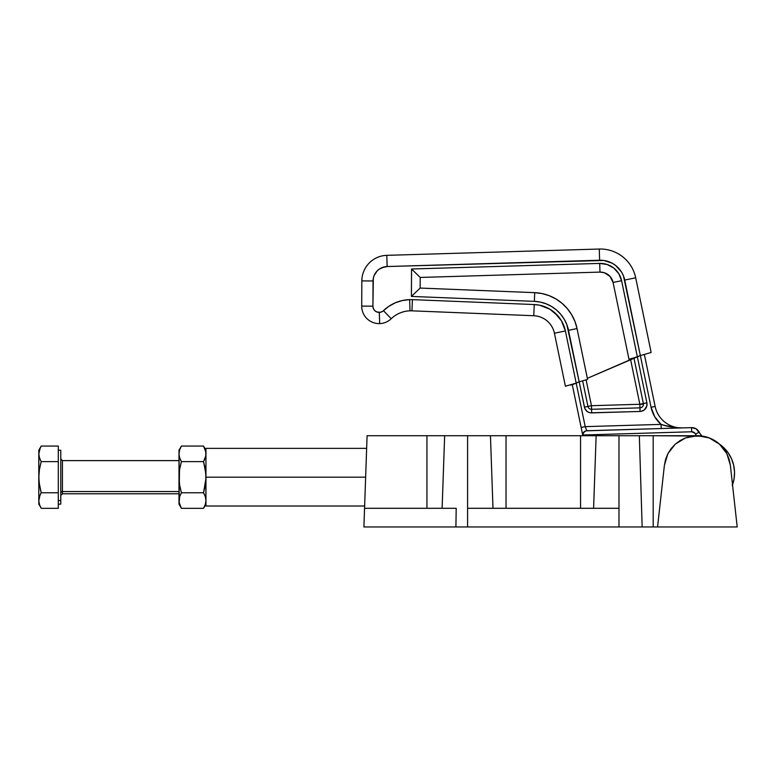 <?xml version="1.0" encoding="UTF-8"?>
<svg xmlns="http://www.w3.org/2000/svg" width="776" height="776" viewBox="0 0 776 776"><rect width="100%" height="100%" fill="white"/><g stroke="black" fill="none" stroke-linecap="round" stroke-linejoin="round"><path stroke-width="1.16" d="M565.403 386.225L554.423 333.234L565.403 386.225L576.19 383.121L565.394 330.964L554.423 333.234A21.98 21.98 0 0 0 533.781 315.725A21.98 21.98 0 0 1 554.423 333.234L565.394 330.964A33.184 33.184 0 0 0 534.227 304.541L533.781 315.725L411.959 310.837L533.781 315.725L534.227 304.541L412.405 299.643L411.959 310.837A28.208 28.208 0 0 0 409.99 310.827A28.208 28.208 0 0 1 411.959 310.837L412.405 299.643A39.401 39.401 0 0 0 409.65 299.633L409.99 310.827A28.208 28.208 0 0 0 391.23 318.723A28.208 28.208 0 0 1 409.99 310.827L409.65 299.633A39.401 39.401 0 0 0 383.46 310.672L391.23 318.723L383.46 310.672A6.218 6.218 0 0 1 379.319 312.408L379.648 323.602A17.421 17.421 0 0 0 391.23 318.723A17.421 17.421 0 0 1 361.713 306.103L372.916 306.161L373.043 280.97A14.521 14.521 0 0 1 387.127 266.537L386.797 255.343A25.715 25.715 0 0 0 361.839 280.912L373.043 280.97L361.839 280.912A25.715 25.715 0 0 1 386.797 255.343L387.127 266.537L599.615 260.232L599.276 249.038A36.084 36.084 0 0 1 635.689 277.789A36.084 36.084 0 0 0 599.276 249.038L386.797 255.343L599.276 249.038L599.615 260.232A24.89 24.89 0 0 1 624.719 280.058L635.689 277.789L624.719 280.058L640.355 355.583L630.956 358.949M379.493 318.218L379.648 323.602L379.493 318.218M616.551 270.669L618.812 273.695L613.797 268.069L610.634 265.993L613.797 268.069L607.162 264.5L599.702 263.413L599.964 272.104A12.998 12.998 0 0 1 613.079 282.464L621.595 280.699L618.812 273.695L616.551 270.669L618.812 273.695L621.595 280.699A21.699 21.699 0 0 0 599.702 263.413L411.542 269L420.204 277.439L599.964 272.104L599.702 263.413L411.542 269L411.406 296.422L534.363 301.36L540.338 302.097L546.11 303.814L551.523 306.452L556.421 309.954L560.679 314.222L564.191 319.159L566.81 324.543L579.177 381.84L587.568 379.435L587.345 378.339L577.034 328.558L568.517 330.324L577.034 328.558A45.066 45.066 0 0 0 534.712 292.659L534.363 301.36L534.712 292.659L420.146 288.061L411.406 296.422L420.146 288.061L420.204 277.439L411.542 269L411.406 296.422L534.363 301.36A36.365 36.365 0 0 1 568.517 330.324L579.177 381.84L570.68 385.129M634.079 358.056L587.345 378.339L631.955 359.191L628.987 359.269L629.21 360.365L628.987 359.269L637.368 356.863L621.595 280.699L613.079 282.464L628.987 359.269L637.368 356.863L621.595 280.699M568.565 385.313L576.19 383.121L565.394 330.964L561.436 320.75L554.365 312.389L558.245 316.278L549.893 309.197L539.689 305.21L534.227 304.541L412.405 299.643A39.401 39.401 0 0 0 409.65 299.633L402.443 300.516L395.527 302.708L389.125 306.132L382.558 311.389L380.453 312.272L376.874 311.991L374.789 310.642L373.392 308.596L372.916 306.161L361.713 306.103L361.839 280.912L361.713 306.103A17.421 17.421 0 0 0 379.648 323.602L379.319 312.408A6.218 6.218 0 0 1 372.916 306.161L373.324 278.206L374.129 275.538L377.165 270.902L379.289 269.107L384.363 266.886L381.724 267.749L387.127 266.537L603.941 260.474L612.148 263.19L615.775 265.576L621.528 272.027L623.467 275.897L640.355 355.583L651.151 352.479L635.689 277.789L651.151 352.479L644.352 354.428L655.128 406.42L644.352 354.428M389.426 305.928L391.589 304.629M396.196 302.427L399.029 301.418M403.52 300.293L406.682 299.827M644.487 354.389L640.355 355.583L651.064 407.264L654.663 416.644L661.065 424.385L585.211 426.635L576.19 383.121L572.601 384.663L579.177 381.84L587.568 379.435L577.034 328.558L574.919 321.4L571.65 314.687L567.324 308.605L562.047 303.319L555.975 298.983L549.272 295.704L542.114 293.58L534.712 292.659L420.146 288.061L420.204 277.439L599.964 272.104L604.426 272.764L610.052 276.45L613.079 282.464L628.987 359.269M664.043 425.238L674.315 427.469L682.327 427.906A26.956 26.956 0 0 1 655.128 406.42L651.064 407.264L640.355 355.583L636.368 357.29L637.368 356.863L646.883 402.812L646.845 405.926L646.883 402.812L637.368 356.863L631.645 359.317M618.812 273.695L620.509 277.08L618.812 273.695M534.227 304.541L539.689 305.21M554.365 312.389L561.436 320.75L558.245 316.278M607.162 264.5L599.702 263.413L607.162 264.5M563.842 325.697L561.436 320.75L563.842 325.697M402.443 300.516L395.527 302.708L389.125 306.132L395.527 302.708L402.443 300.516M373.935 309.605L373.169 307.956M590.42 412.813L640.064 411.455L639.957 407.856L591.564 409.291A3.589 3.589 0 0 1 587.946 406.43L591.457 405.702L591.564 409.291A3.589 3.589 0 0 1 587.946 406.43L591.457 405.702L586.103 379.852L591.457 405.702L639.851 404.267L643.372 403.539L643.44 404.16L639.851 404.267L630.636 359.754L639.851 404.267L643.44 404.16C643.294 406.352 642.13 407.584 639.957 407.856L639.851 404.267L639.957 407.856L591.564 409.291L591.457 405.702L639.851 404.267L646.883 402.812L643.372 403.539A3.589 3.589 0 0 1 639.957 407.856L640.064 411.455L641.616 411.231L640.064 411.455A7.188 7.188 0 0 0 646.883 402.812M573.445 384.304L572.252 384.556L582.854 435.724A4.152 4.152 0 0 1 582.766 435.006L583.009 433.493M722.98 446.937L719.478 444.144A35.26 35.26 0 0 1 732.525 484.806M733.805 465.862L733.524 464.63L733.805 465.862M731.603 458.936L731.147 457.947M728.315 453.038L727.888 452.437M610.634 265.993L613.797 268.069M384.363 266.886L381.724 267.749M375.429 273.074L374.129 275.538M375.768 311.418L376.874 311.991M381.55 311.923L382.558 311.389M633.963 358.105L643.372 403.539L633.963 358.105M411.649 274.568L411.513 275.936M411.445 289.477L411.561 290.855M645.486 408.719L644.39 409.835L646.845 405.926M585.346 409.476L584.784 408.36L587.005 411.348L589.207 412.522M691.562 427.634L586.792 430.738L691.562 427.634L691.678 431.776L691.562 427.634A8.293 8.293 0 0 1 699.225 432.213A8.293 8.293 0 0 0 691.562 427.634L696.062 428.808L700.699 434.492M572.3 384.789L581.146 427.479L585.211 426.635L586.792 430.738L585.987 430.845L661.181 428.536L661.065 424.385L663.722 425.151M585.511 427.44L585.211 426.635L581.146 427.479L582.727 435.103M582.854 435.714A4.152 4.152 0 0 1 582.766 435.006L583.892 432.048L585.211 431.107A4.152 4.152 0 0 0 582.766 435.006A4.152 4.152 0 0 1 585.211 431.107L583.892 432.048L582.766 435.006L582.98 433.59L582.766 435.006L691.678 431.776A4.152 4.152 0 0 1 695.519 434.065L699.225 432.213A12.445 12.445 0 0 0 702.222 436.073A12.445 12.445 0 0 1 699.225 432.213L695.519 434.065A16.587 16.587 0 0 0 696.46 435.714M591.564 409.291L591.671 412.89A7.188 7.188 0 0 1 584.425 407.167L587.946 406.43L584.425 407.167L579.177 381.84L584.784 408.36M641.616 411.231L644.39 409.835M574.706 383.761L576.19 383.121L585.211 426.635L661.065 424.385C667.234 426.587 674.315 427.76 682.327 427.906A26.956 26.956 0 0 1 655.128 406.42L651.064 407.264A31.108 31.108 0 0 0 661.065 424.385L661.181 428.536M584.735 431.359L586.074 430.825L583.659 432.319L582.98 433.59L584.997 431.204M586.792 430.738L585.211 426.635M587.946 406.43L582.64 380.841L587.946 406.43M591.671 412.89L640.064 411.455M728.014 452.602L723.475 447.393L728.014 452.602L731.448 458.597L733.65 465.144L734.533 472.002L734.057 478.899L732.253 485.572M665.614 459.314L667.884 453.708L665.614 459.314L664.402 465.241L657.563 526.962L642.159 526.962L639.337 435.714L653.188 435.714L653.188 526.962L455.91 526.962L456.201 508.299L455.91 526.962L363.895 526.962L364.555 508.299L363.895 526.962L467.598 526.962L467.598 508.299L618.986 508.299L467.598 508.299L467.598 435.714L444.648 435.714L467.598 435.714L467.598 526.962L618.986 526.962L618.986 435.714L580.555 435.714L580.555 508.299L580.555 435.714L467.598 435.714L490.451 435.714L492.983 508.299L490.451 435.714L639.337 435.714L618.986 435.714L618.986 526.962L642.159 526.962L639.337 435.714L653.188 435.714L653.188 526.962L737.2 526.962L730.361 465.241L729.149 459.314L726.879 453.708L723.639 448.606L719.517 444.173L723.475 447.393M582.766 435.006L691.678 431.776L694.85 433.105L696.673 436.025M205.96 448.363L205.96 477.191L205.96 448.363L366.641 448.363L365.641 477.221M709.245 437.906A33.184 33.184 0 0 0 702.222 436.073L702.852 436.17M702.406 436.102L653.188 435.714L697.382 435.714L691.358 436.267L685.538 437.906L680.106 440.564L675.246 444.173L671.124 448.606L667.884 453.708L675.246 444.173L685.538 437.906L697.382 435.714L709.225 437.906L703.405 436.267L692.357 436.102M444.648 435.714L442.116 508.299L444.648 435.714L426.945 435.714L426.945 508.299L426.945 435.714L367.087 435.714L364.555 508.299L456.201 508.299L364.555 508.299L367.087 435.714L444.308 435.714M596.133 435.714L593.601 508.299L596.133 435.714M714.648 440.564A33.184 33.184 0 0 1 719.478 444.144L714.657 440.564L709.225 437.906L719.517 444.173L726.879 453.708A33.184 33.184 0 0 0 697.382 435.714M667.884 453.708L664.402 465.241L657.563 526.962L737.2 526.962L730.361 465.241L726.879 453.708M506.03 435.714L506.03 508.299L506.03 435.714M618.986 508.299L614.291 508.299M472.293 508.299L467.598 508.299M456.201 508.299L453.165 508.299M205.456 470.305L205.96 477.191L365.641 477.191L205.96 477.191L205.96 506.02L205.786 473.234L203.545 461.623L181.4 461.623L179.644 469.325L178.994 477.191L179.644 485.058L181.4 492.76L203.545 492.76L205.941 478.511M178.994 460.605L62.439 460.605L62.439 491.557L178.994 491.557L62.439 491.557A1.659 1.436 0 0 0 60.78 493.002A1.659 1.436 180 0 1 62.439 491.557L62.439 493.788L60.78 495.447M58.297 504.157L60.78 504.157L60.78 500.539L58.297 500.539L58.297 508.328L41.206 508.328L39.45 504.468L38.8 500.539L39.45 496.591L41.206 492.76L58.297 492.76L41.206 492.76L39.45 485.058L38.8 477.191L39.45 469.325L41.206 461.623L58.297 461.623L41.206 461.623L39.45 457.772L38.8 453.844L39.45 449.905L41.206 446.064L58.297 446.064L58.297 500.539L60.78 500.539L60.78 450.235L58.297 450.235M180.362 459.625L181.4 461.623L203.545 461.623L205.786 455.822L205.786 451.865L203.545 446.064L181.4 446.064L179.644 449.905L178.994 453.844L179.644 457.772L181.4 461.623L179.644 457.772L178.994 453.844L178.994 477.191L179.644 469.325L181.089 462.738M203.768 446.452L205.31 449.905L203.545 446.064L181.4 446.064L179.605 450.022M179.401 456.948L179.644 457.772M205.3 449.905L205.96 453.844L205.553 456.948M205.213 504.749L203.545 508.328L205.31 504.458L205.96 500.539L205.31 496.611L203.545 492.76L205.31 485.068L203.545 492.76L181.4 492.76L179.644 485.068L178.994 477.191L178.994 500.539L179.644 496.601L179.159 502.508L181.4 508.328L179.644 504.478L178.994 500.539L178.994 504.157L181.4 508.328L203.545 508.328L181.4 508.328L180.216 505.981M181.4 492.76L179.654 496.591L181.4 492.76L179.644 485.058L181.39 492.779M179.159 473.244L178.994 450.235L178.994 453.844L179.644 449.905L181.186 446.452M180.41 447.965L179.654 449.896M178.994 504.157L179.499 470.305M179.159 498.561L179.654 496.591L179.159 498.561M179.178 502.596L179.266 503.09M180.41 494.671L180.09 495.398M179.159 481.149L179.266 482.255M203.593 461.798L205.31 469.325L205.96 477.191L205.786 473.244M204.815 466.677L204.544 465.464M204.263 460.313L204.573 459.654M205.679 482.294L203.545 492.76L205.3 496.591L205.96 500.539L205.31 504.458L203.545 508.328L205.96 504.157M205.95 477.512L205.786 481.149M204.864 495.398L204.544 494.661M205.31 457.772L203.545 461.623M62.439 460.769L62.439 491.557M39.945 495.282L38.8 500.869M39.945 505.807L41.206 508.328L58.297 508.328L58.297 446.064L41.206 446.064L39.45 449.905L40.992 446.452M38.965 473.234L38.819 478.511M39.072 482.255L41.206 492.76L40.206 488.928L41.206 492.76L40.216 494.661M40.216 447.965L38.8 453.844L38.8 450.235L38.965 455.813L40.109 459.489M39.246 457.074L39.45 457.762M40.895 462.738L39.304 470.305M38.965 498.561L38.8 504.157L38.965 498.561M40.206 506.408L38.8 504.157M39.45 504.468L38.8 500.539L38.8 477.191L38.8 500.539M38.965 481.149L38.8 453.844L38.8 477.191M41.206 461.623L40.206 459.712M60.78 450.468L60.78 504.099M205.96 506.02L364.633 506.02M178.994 450.235L181.4 446.064M203.545 446.064L205.96 450.235M62.439 460.605L60.78 458.946M38.8 450.235L41.206 446.064M62.439 493.788L178.994 493.788"/></g></svg>
